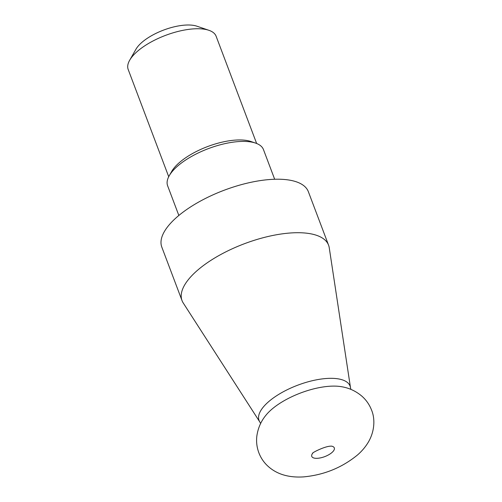 <?xml version="1.0" encoding="UTF-8"?>
<svg xmlns="http://www.w3.org/2000/svg" width="502" height="502" viewBox="0 0 502 502"><rect width="100%" height="100%" fill="white"/><g stroke="black" fill="none" stroke-linecap="round" stroke-linejoin="round"><path stroke-width="0.75" d="M341.448 386.703A48.619 19.327 159.3 0 0 329.695 386.245A48.619 19.327 159.3 0 0 265.941 415.236C260.971 421.253 257.928 428.25 256.823 436.219C256.177 441.923 256.867 447.477 258.9 452.898C260.594 457.278 263.042 461.162 266.255 464.551C275.221 473.75 287.621 477.866 303.459 476.9C323.922 475.011 341.925 467.701 357.48 454.988C361.835 451.235 365.475 446.924 368.399 442.042C375.101 430.509 374.969 418.041 371.524 409.996C369.409 404.593 366.209 399.994 361.904 396.185C355.855 391.071 349.034 387.908 341.448 386.703M350.496 387.676L329.249 247.775A78.337 31.143 159.3 0 0 328.584 245.208L308.366 191.714A78.337 31.143 159.3 0 0 270.848 179.44A78.337 31.143 159.3 0 0 192.749 205.556A78.337 31.143 159.3 0 0 161.807 247.091L182.025 300.591A78.337 31.143 159.3 0 0 183.217 302.957L259.798 421.95A48.656 19.34 -20.7 0 1 276.696 395.683A48.656 19.34 -20.7 0 1 326.783 378.464A48.656 19.34 -20.7 0 1 350.496 387.676L350.885 389.389M328.584 245.208A78.337 31.143 159.3 0 0 291.066 232.941A78.337 31.143 159.3 0 0 212.967 259.057A78.337 31.143 159.3 0 0 182.025 300.591M312.677 453.268A12.042 4.788 159.3 0 0 317.54 458.295A12.042 4.788 159.3 0 0 331.941 452.54A12.042 4.788 159.3 0 0 331.546 446.14M274.669 179.258L263.456 149.571A51.223 20.362 159.3 0 0 255.606 143.108A51.223 20.362 159.3 0 0 238.927 141.551A51.223 20.362 159.3 0 0 169.243 175.744A51.223 20.362 159.3 0 0 167.63 185.784L178.844 215.465M255.606 143.108L250.937 141.514A47 18.687 159.3 0 0 235.633 140.083A47 18.687 159.3 0 0 171.684 171.458L169.243 175.744M256.647 143.497L216.117 36.238A47 18.687 159.3 0 0 208.92 30.308A47 18.687 159.3 0 0 193.609 28.878A47 18.687 159.3 0 0 129.667 60.253A47 18.687 159.3 0 0 128.186 69.464L168.716 176.723M208.92 30.308L196.916 26.198A36.157 14.37 159.3 0 0 185.138 25.1A36.157 14.37 159.3 0 0 135.954 49.234L129.667 60.253M331.257 446.09L330.969 446.165C325.196 446.002 311.554 452.942 312.564 453.369L312.859 453.042M259.798 421.95L260.638 423.487"/></g></svg>
